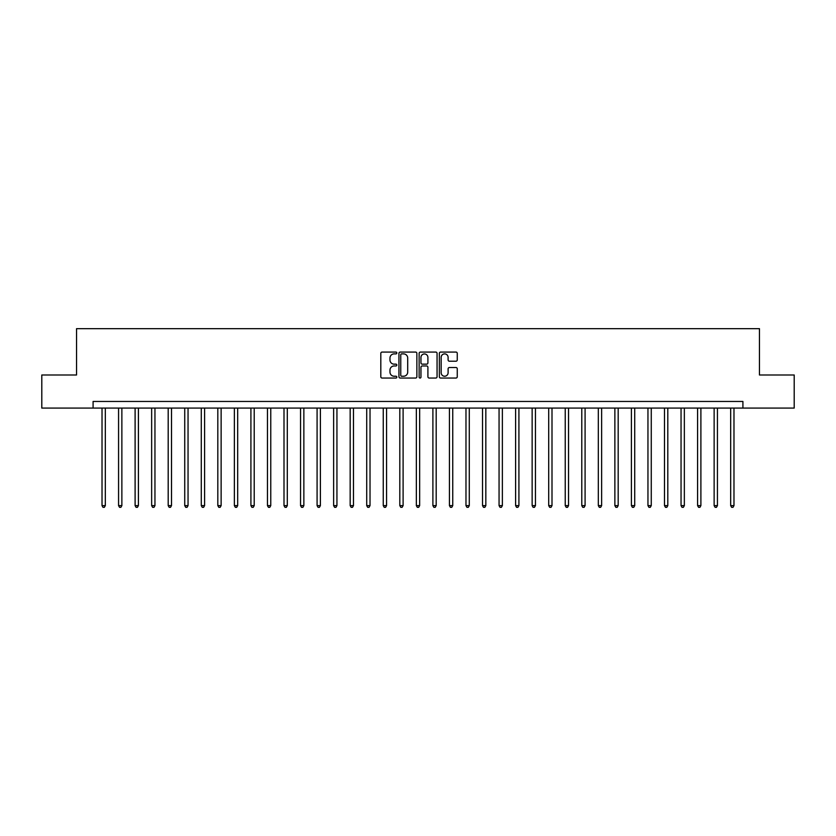 <?xml version="1.0" encoding="UTF-8"?>
<svg xmlns="http://www.w3.org/2000/svg" width="836" height="836" viewBox="0 0 836 836"><rect width="100%" height="100%" fill="white"/><g stroke="black" fill="none" stroke-linecap="round" stroke-linejoin="round"><path stroke-width="1.25" d="M396.828 352.98A0.909 0.909 0 0 0 395.919 352.071L382.115 352.071A1.296 1.296 0 0 0 380.808 353.367L380.808 376.754A1.296 1.296 0 0 0 382.115 378.05L395.919 378.05A0.909 0.909 0 0 0 396.828 377.14A0.909 0.909 0 0 0 395.919 376.231L394.132 376.231A4.159 4.159 0 0 1 389.973 372.072L389.973 370.129A4.159 4.159 0 0 1 394.132 365.969L395.919 365.969A0.909 0.909 0 0 0 396.828 365.06A0.909 0.909 0 0 0 395.919 364.151L394.132 364.151A4.159 4.159 0 0 1 389.973 359.992L389.973 358.048A4.159 4.159 0 0 1 394.132 353.889L395.919 353.889A0.909 0.909 0 0 0 396.828 352.98M455.965 361.225A1.296 1.296 0 0 0 457.261 359.929L457.261 353.367A1.296 1.296 0 0 0 455.965 352.071L440.635 352.071A1.296 1.296 0 0 0 439.339 353.367L439.339 376.754A1.296 1.296 0 0 0 440.635 378.05L455.965 378.05A1.296 1.296 0 0 0 457.261 376.754L457.261 368.833A1.296 1.296 0 0 0 455.965 367.526L449.402 367.526A1.296 1.296 0 0 0 448.106 368.833L448.106 372.762A3.48 3.48 0 0 1 444.627 376.231A3.48 3.48 0 0 1 441.157 372.762L441.157 357.359A3.48 3.48 0 0 1 444.627 353.889A3.48 3.48 0 0 1 448.106 357.359L448.106 359.929A1.296 1.296 0 0 0 449.402 361.225L455.965 361.225M93.089 408.072L41.8 408.072L41.8 374.988L76.546 374.988L76.546 328.663L759.454 328.663L759.454 374.988L794.2 374.988L794.2 408.072L742.911 408.072L742.911 401.458L93.089 401.458L93.089 408.072L742.911 408.072M416.861 353.367A1.296 1.296 0 0 0 415.565 352.071L400.235 352.071A1.296 1.296 0 0 0 398.939 353.367L398.939 376.754A1.296 1.296 0 0 0 400.235 378.05L415.565 378.05A1.296 1.296 0 0 0 416.861 376.754L416.861 353.367M420.435 352.071L435.765 352.071A1.296 1.296 0 0 1 437.061 353.367L437.061 376.754A1.296 1.296 0 0 1 435.765 378.05L429.202 378.05A1.296 1.296 0 0 1 427.907 376.754L427.907 367.265A1.296 1.296 0 0 0 426.611 365.969L422.253 365.969A1.296 1.296 0 0 0 420.957 367.265L420.957 377.14A0.909 0.909 0 0 1 420.048 378.05A0.909 0.909 0 0 1 419.139 377.14L419.139 353.367A1.296 1.296 0 0 1 420.435 352.071M401.667 353.889A0.909 0.909 0 0 0 400.757 354.798L400.757 375.322A0.909 0.909 0 0 0 401.667 376.231L403.548 376.231A4.159 4.159 0 0 0 407.707 372.072L407.707 358.048A4.159 4.159 0 0 0 403.548 353.889L401.667 353.889M427.907 357.432A3.48 3.48 0 0 0 424.427 353.952A3.48 3.48 0 0 0 420.957 357.432L420.957 362.855A1.296 1.296 0 0 0 422.253 364.151L426.611 364.151A1.296 1.296 0 0 0 427.907 362.855L427.907 357.432M102.023 408.072L102.023 505.613L105.326 505.613L105.326 408.072M105.326 505.613L104.333 507.337L103.016 507.337L102.023 505.613M118.566 408.072L118.566 505.613L121.868 505.613L121.868 408.072M121.868 505.613L120.875 507.337L119.558 507.337L118.566 505.613M135.108 408.072L135.108 505.613L138.41 505.613L138.41 408.072M138.41 505.613L137.417 507.337L136.101 507.337L135.108 505.613M151.65 408.072L151.65 505.613L154.953 505.613L154.953 408.072M154.953 505.613L153.97 507.337L152.643 507.337L151.65 505.613M168.193 408.072L168.193 505.613L171.505 505.613L171.505 408.072M171.505 505.613L170.513 507.337L169.185 507.337L168.193 505.613M184.735 408.072L184.735 505.613L188.048 505.613L188.048 408.072M188.048 505.613L187.055 507.337L185.728 507.337L184.735 505.613M201.277 408.072L201.277 505.613L204.59 505.613L204.59 408.072M204.59 505.613L203.597 507.337L202.27 507.337L201.277 505.613M217.82 408.072L217.82 505.613L221.132 505.613L221.132 408.072M221.132 505.613L220.14 507.337L218.813 507.337L217.82 505.613M234.362 408.072L234.362 505.613L237.675 505.613L237.675 408.072M237.675 505.613L236.682 507.337L235.355 507.337L234.362 505.613M250.915 408.072L250.915 505.613L254.217 505.613L254.217 408.072M254.217 505.613L253.224 507.337L251.908 507.337L250.915 505.613M267.457 408.072L267.457 505.613L270.76 505.613L270.76 408.072M270.76 505.613L269.767 507.337L268.45 507.337L267.457 505.613M284 408.072L284 505.613L287.302 505.613L287.302 408.072M287.302 505.613L286.309 507.337L284.992 507.337L284 505.613M300.542 408.072L300.542 505.613L303.855 505.613L303.855 408.072M303.855 505.613L302.862 507.337L301.535 507.337L300.542 505.613M317.084 408.072L317.084 505.613L320.397 505.613L320.397 408.072M320.397 505.613L319.404 507.337L318.077 507.337L317.084 505.613M333.627 408.072L333.627 505.613L336.939 505.613L336.939 408.072M336.939 505.613L335.947 507.337L334.619 507.337L333.627 505.613M350.169 408.072L350.169 505.613L353.482 505.613L353.482 408.072M353.482 505.613L352.489 507.337L351.162 507.337L350.169 505.613M366.711 408.072L366.711 505.613L370.024 505.613L370.024 408.072M370.024 505.613L369.031 507.337L367.704 507.337L366.711 505.613M383.254 408.072L383.254 505.613L386.566 505.613L386.566 408.072M386.566 505.613L385.574 507.337L384.246 507.337L383.254 505.613M399.807 408.072L399.807 505.613L403.109 505.613L403.109 408.072M403.109 505.613L402.116 507.337L400.799 507.337L399.807 505.613M416.349 408.072L416.349 505.613L419.651 505.613L419.651 408.072M419.651 505.613L418.658 507.337L417.342 507.337L416.349 505.613M432.891 408.072L432.891 505.613L436.193 505.613L436.193 408.072M436.193 505.613L435.201 507.337L433.884 507.337L432.891 505.613M449.434 408.072L449.434 505.613L452.746 505.613L452.746 408.072M452.746 505.613L451.753 507.337L450.426 507.337L449.434 505.613M465.976 408.072L465.976 505.613L469.289 505.613L469.289 408.072M469.289 505.613L468.296 507.337L466.969 507.337L465.976 505.613M482.518 408.072L482.518 505.613L485.831 505.613L485.831 408.072M485.831 505.613L484.838 507.337L483.511 507.337L482.518 505.613M499.061 408.072L499.061 505.613L502.373 505.613L502.373 408.072M502.373 505.613L501.381 507.337L500.053 507.337L499.061 505.613M515.603 408.072L515.603 505.613L518.916 505.613L518.916 408.072M518.916 505.613L517.923 507.337L516.596 507.337L515.603 505.613M532.145 408.072L532.145 505.613L535.458 505.613L535.458 408.072M535.458 505.613L534.465 507.337L533.138 507.337L532.145 505.613M548.698 408.072L548.698 505.613L552 505.613L552 408.072M552 505.613L551.008 507.337L549.691 507.337L548.698 505.613M565.24 408.072L565.24 505.613L568.543 505.613L568.543 408.072M568.543 505.613L567.55 507.337L566.233 507.337L565.24 505.613M581.783 408.072L581.783 505.613L585.085 505.613L585.085 408.072M585.085 505.613L584.092 507.337L582.776 507.337L581.783 505.613M598.325 408.072L598.325 505.613L601.638 505.613L601.638 408.072M601.638 505.613L600.645 507.337L599.318 507.337L598.325 505.613M614.868 408.072L614.868 505.613L618.18 505.613L618.18 408.072M618.18 505.613L617.187 507.337L615.86 507.337L614.868 505.613M631.41 408.072L631.41 505.613L634.723 505.613L634.723 408.072M634.723 505.613L633.73 507.337L632.403 507.337L631.41 505.613M647.952 408.072L647.952 505.613L651.265 505.613L651.265 408.072M651.265 505.613L650.272 507.337L648.945 507.337L647.952 505.613M664.495 408.072L664.495 505.613L667.807 505.613L667.807 408.072M667.807 505.613L666.814 507.337L665.487 507.337L664.495 505.613M681.047 408.072L681.047 505.613L684.35 505.613L684.35 408.072M684.35 505.613L683.357 507.337L682.03 507.337L681.047 505.613M697.59 408.072L697.59 505.613L700.892 505.613L700.892 408.072M700.892 505.613L699.899 507.337L698.582 507.337L697.59 505.613M714.132 408.072L714.132 505.613L717.434 505.613L717.434 408.072M717.434 505.613L716.442 507.337L715.125 507.337L714.132 505.613M730.674 408.072L730.674 505.613L733.977 505.613L733.977 408.072M733.977 505.613L732.984 507.337L731.667 507.337L730.674 505.613"/></g></svg>
